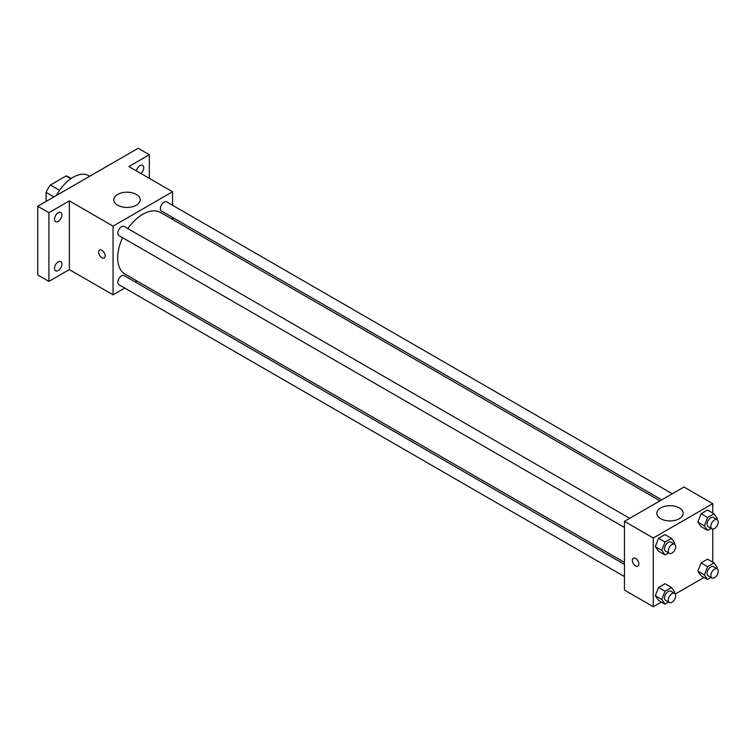<?xml version="1.0" encoding="UTF-8"?>
<svg xmlns="http://www.w3.org/2000/svg" width="755" height="755" viewBox="0 0 755 755"><rect width="100%" height="100%" fill="white"/><g stroke="black" fill="none" stroke-linecap="round" stroke-linejoin="round"><path stroke-width="1.13" d="M59.579 190.317L50.377 185.013L66.034 175.972A20.366 11.759 120 0 1 68.384 176.812L71.215 178.444M46.121 201.425L46.121 192.383A20.366 11.759 120 0 1 50.377 185.013M53.945 196.904L46.121 192.383M70.8 178.718L66.034 175.972M89.76 176.226L88.863 175.707A31.559 18.224 120 0 0 56.446 195.46M124.764 288.08L113.061 294.827L69.366 269.601L48.905 281.407L37.75 274.971L37.75 206.257L138.165 148.282L149.33 154.718L149.33 178.34M137.014 281.002L135.287 282.002M58.201 270.545A5.257 3.039 -60 0 1 55.577 270.809A5.257 3.039 -60 0 1 54.766 266.591A5.257 3.039 -60 0 1 58.201 261.957A5.257 3.039 -60 0 1 60.834 261.692A5.257 3.039 -60 0 1 61.646 265.911A5.257 3.039 -60 0 1 58.201 270.545M58.201 221.413A5.257 3.039 -60 0 1 55.577 221.677A5.257 3.039 -60 0 1 54.766 217.459A5.257 3.039 -60 0 1 58.201 212.825A5.257 3.039 -60 0 1 60.834 212.57A5.257 3.039 -60 0 1 61.646 216.779A5.257 3.039 -60 0 1 58.201 221.413M69.366 269.601L69.366 200.887L48.905 212.702L37.75 206.257M48.905 281.407L48.905 212.702M113.061 294.827L113.061 226.123L69.366 200.887M113.061 226.123L172.574 191.761L128.869 166.534L149.33 154.718M117.686 205.2A13.194 7.616 180 0 1 113.816 199.811A13.194 7.616 180 0 1 127.01 192.195A13.194 7.616 180 0 1 140.203 199.811A13.194 7.616 180 0 1 132.059 206.851A13.194 7.616 180 0 1 117.686 205.2M136.428 170.894A5.257 3.039 -60 0 1 140.024 165.59A5.257 3.039 -60 0 1 142.657 165.326A5.257 3.039 -60 0 1 143.61 168.941A5.257 3.039 -60 0 1 140.949 173.508M122.603 237.702A35.551 20.527 120 0 0 117.676 257.814A35.551 20.527 120 0 0 125.037 274.093L624.451 562.418M660.002 500.839L160.598 212.504A35.551 20.527 120 0 0 127.869 228.595M172.574 191.761L172.574 205.275M172.574 217.421L172.574 219.422M672.252 493.761L166.723 201.896A5.257 3.039 120 0 0 162.665 203.303A5.257 3.039 120 0 0 160.371 208.597A5.257 3.039 120 0 0 161.457 211.004L661.739 499.838M624.451 564.419L124.169 275.594A5.257 3.039 120 0 0 120.12 277A5.257 3.039 120 0 0 117.827 282.294A5.257 3.039 120 0 0 118.912 284.701L624.451 576.565M624.451 527.443L118.912 235.569A5.257 3.039 -60 0 1 118.912 229.492A5.257 3.039 -60 0 1 124.169 226.462L629.708 518.326M105.162 255.917A4.606 2.661 60 0 1 104.209 258.021A4.606 2.661 60 0 1 99.603 255.36A4.606 2.661 60 0 1 99.603 250.047A4.606 2.661 60 0 1 103.152 251.283A4.606 2.661 60 0 1 105.162 255.917M104.209 258.021A4.606 2.661 60 0 1 99.603 255.36A4.606 2.661 60 0 1 99.603 250.047M661.437 602.009L653.273 606.718L624.451 590.08L624.451 521.365L683.955 487.013L712.777 503.651L712.777 513.07M703.981 577.443L675.263 594.025M701.074 526.641L697.856 522.054L701.074 513.759L707.52 510.04L701.074 513.759L697.856 522.054L701.074 526.641L707.586 530.397L704.368 525.81L707.586 517.515L714.032 513.796L717.25 518.374L716.816 519.487M658.53 600.329L655.312 595.752L658.53 587.447L664.976 583.728L658.53 587.447L655.312 595.752L658.53 600.329L665.042 604.094L661.824 599.508L665.042 591.203L671.478 587.484L674.706 592.071L674.272 593.185M712.777 529.038L712.777 562.201M653.273 606.718L653.273 538.004L712.777 503.651M701.074 575.772L697.856 571.186L701.074 562.881L707.52 559.162L701.074 562.881L697.856 571.186L701.074 575.772L707.586 579.529L704.368 574.942L707.586 566.646L714.032 562.919L717.25 567.505L716.816 568.619M658.53 551.207L655.312 546.62L658.53 538.315L664.976 534.597L658.53 538.315L655.312 546.62L658.53 551.207L665.042 554.963L661.824 550.376L665.042 542.081L671.478 538.362L674.706 542.939L674.272 544.053M653.273 538.004L624.451 521.365M660.682 518.694A13.194 7.616 180 0 1 656.822 513.315A13.194 7.616 180 0 1 670.006 505.699A13.194 7.616 180 0 1 683.199 513.315A13.194 7.616 180 0 1 675.055 520.346A13.194 7.616 180 0 1 660.682 518.694M638.862 564.042A4.606 2.661 60 0 1 637.909 566.146A4.606 2.661 60 0 1 633.303 563.494A4.606 2.661 60 0 1 633.303 558.181A4.606 2.661 60 0 1 636.852 559.408A4.606 2.661 60 0 1 638.862 564.042M637.909 566.146A4.606 2.661 60 0 1 633.313 563.494A4.606 2.661 60 0 1 633.313 558.172M668.581 552.915L665.042 554.963M674.611 544.251L670.893 542.109A5.257 3.039 120 0 0 666.835 543.515A5.257 3.039 120 0 0 664.542 548.809A5.257 3.039 120 0 0 665.627 551.216L669.355 553.358A5.257 3.039 120 0 0 674.611 550.329A5.257 3.039 120 0 0 674.611 544.251A5.257 3.039 120 0 0 670.553 545.657A5.257 3.039 120 0 0 668.26 550.952A5.257 3.039 120 0 0 669.355 553.358M661.824 550.376L655.312 546.62M665.042 542.081L658.53 538.315M671.478 538.362L664.976 534.597M711.125 528.349L707.586 530.397M717.156 519.685L713.437 517.543A5.257 3.039 120 0 0 709.389 518.949A5.257 3.039 120 0 0 707.086 524.244A5.257 3.039 120 0 0 708.181 526.65L711.899 528.802A5.257 3.039 120 0 0 717.156 525.763A5.257 3.039 120 0 0 717.156 519.685A5.257 3.039 120 0 0 713.107 521.101A5.257 3.039 120 0 0 710.804 526.386A5.257 3.039 120 0 0 711.899 528.802M704.368 525.81L697.856 522.054M707.586 517.515L701.074 513.759M714.032 513.796L707.52 510.04M668.581 602.046L665.042 604.094M674.611 593.383L670.893 591.231A5.257 3.039 120 0 0 666.835 592.647A5.257 3.039 120 0 0 664.542 597.932A5.257 3.039 120 0 0 665.627 600.348L669.355 602.49A5.257 3.039 120 0 0 674.611 599.451A5.257 3.039 120 0 0 674.611 593.383A5.257 3.039 120 0 0 670.553 594.789A5.257 3.039 120 0 0 668.26 600.083A5.257 3.039 120 0 0 669.355 602.49M661.824 599.508L655.312 595.752M665.042 591.203L658.53 587.447M671.478 587.484L664.976 583.728M711.125 577.481L707.586 579.529M717.156 568.817L713.437 566.665A5.257 3.039 120 0 0 709.389 568.081A5.257 3.039 120 0 0 707.086 573.375A5.257 3.039 120 0 0 708.181 575.782L711.899 577.924A5.257 3.039 120 0 0 717.156 574.895A5.257 3.039 120 0 0 717.156 568.817A5.257 3.039 120 0 0 713.107 570.223A5.257 3.039 120 0 0 710.804 575.518A5.257 3.039 120 0 0 711.899 577.924M704.368 574.942L697.856 571.186M707.586 566.646L701.074 562.881M714.032 562.919L707.52 559.162"/></g></svg>

